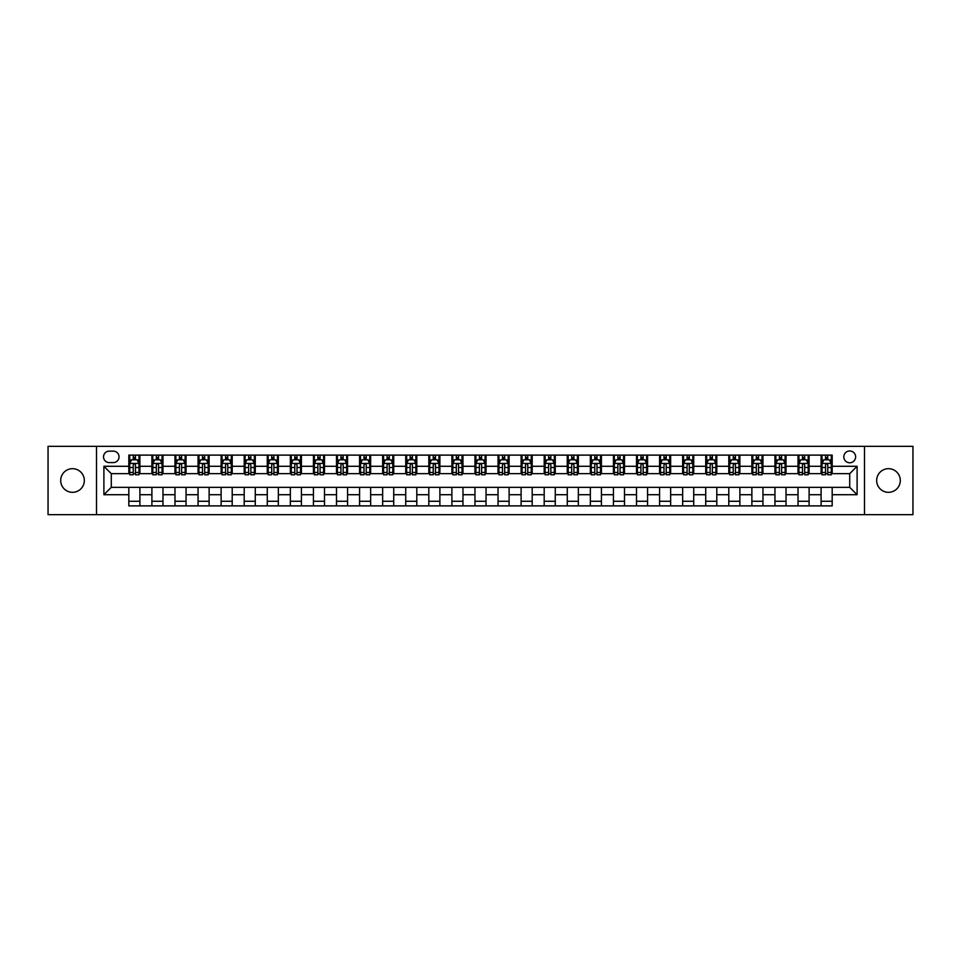<?xml version="1.0" encoding="UTF-8"?>
<svg xmlns="http://www.w3.org/2000/svg" width="961" height="961" viewBox="0 0 961 961"><rect width="100%" height="100%" fill="white"/><g stroke="black" fill="none" stroke-linecap="round" stroke-linejoin="round"><path stroke-width="1.44" d="M888.493 468.68A11.82 11.82 0 0 0 876.672 480.5A11.82 11.82 0 0 0 888.493 492.32A11.82 11.82 0 0 0 900.301 480.5A11.82 11.82 0 0 0 888.493 468.68M72.507 468.68A11.82 11.82 0 0 0 60.699 480.5A11.82 11.82 0 0 0 72.507 492.32A11.82 11.82 0 0 0 84.328 480.5A11.82 11.82 0 0 0 72.507 468.68M849.716 450.961A5.91 5.91 0 0 0 843.818 456.871A5.91 5.91 0 0 0 849.716 462.782A5.91 5.91 0 0 0 855.626 456.871A5.91 5.91 0 0 0 849.716 450.961M864.492 514.652L912.95 514.652L912.95 446.348L864.492 446.348L864.492 514.652L96.508 514.652L96.508 446.348L48.05 446.348L48.05 514.652L96.508 514.652M109.254 462.589L113.314 462.589A5.718 5.718 0 0 0 119.032 456.871A5.718 5.718 0 0 0 113.314 451.141L109.254 451.141A5.718 5.718 0 0 0 103.524 456.871A5.718 5.718 0 0 0 109.254 462.589M864.492 446.348L96.508 446.348M128.822 494.711L103.896 494.711L103.896 466.289L128.822 466.289L128.822 473.665L111.284 473.665L111.284 487.335L128.822 487.335L128.822 505.882L832.178 505.882L832.178 487.335L849.716 487.335L849.716 473.665L832.178 473.665L832.178 466.289L857.104 466.289L857.104 494.711L832.178 494.711M832.178 466.289L832.178 455.118L128.822 455.118L128.822 466.289M821.102 455.118L821.102 473.665L822.027 473.665M825.535 473.665L827.757 473.665M831.265 473.665L832.178 473.665M821.102 473.665L808.189 473.665M798.026 455.118L798.026 473.665L798.951 473.665M802.459 473.665L804.681 473.665M798.026 473.665L785.113 473.665M774.95 455.118L774.95 473.665L775.875 473.665M779.383 473.665L781.605 473.665M774.95 473.665L762.025 473.665M751.874 455.118L751.874 473.665L752.799 473.665M756.307 473.665L758.529 473.665M751.874 473.665L738.949 473.665M728.798 455.118L728.798 473.665L729.723 473.665M733.231 473.665L735.441 473.665M728.798 473.665L715.873 473.665M705.722 455.118L705.722 473.665L706.647 473.665M710.155 473.665L712.365 473.665M705.722 473.665L692.797 473.665M682.646 455.118L682.646 473.665L683.571 473.665M687.079 473.665L689.289 473.665M682.646 473.665L669.721 473.665M659.57 455.118L659.57 473.665L660.495 473.665M664.003 473.665L666.213 473.665M659.57 473.665L646.645 473.665M636.494 455.118L636.494 473.665L637.419 473.665M640.927 473.665L643.137 473.665M636.494 473.665L623.569 473.665M613.418 455.118L613.418 473.665L614.343 473.665M617.851 473.665L620.061 473.665M613.418 473.665L600.493 473.665M590.342 455.118L590.342 473.665L591.267 473.665M594.775 473.665L596.985 473.665M590.342 473.665L577.417 473.665M567.266 455.118L567.266 473.665L568.191 473.665M571.699 473.665L573.909 473.665M567.266 473.665L554.341 473.665M544.19 455.118L544.19 473.665L545.115 473.665M548.623 473.665L550.833 473.665M544.19 473.665L531.265 473.665M521.114 455.118L521.114 473.665L522.039 473.665M525.547 473.665L527.757 473.665M521.114 473.665L508.189 473.665M498.038 455.118L498.038 473.665L498.963 473.665M502.471 473.665L504.681 473.665M498.038 473.665L485.113 473.665M474.962 455.118L474.962 473.665L475.887 473.665M479.395 473.665L481.605 473.665M474.962 473.665L462.037 473.665M451.886 455.118L451.886 473.665L452.811 473.665M456.319 473.665L458.529 473.665M451.886 473.665L438.961 473.665M428.81 455.118L428.81 473.665L429.735 473.665M433.243 473.665L435.453 473.665M428.81 473.665L415.885 473.665M405.734 455.118L405.734 473.665L406.659 473.665M410.167 473.665L412.377 473.665M405.734 473.665L392.809 473.665M382.658 455.118L382.658 473.665L383.583 473.665M387.091 473.665L389.301 473.665M382.658 473.665L369.733 473.665M359.582 455.118L359.582 473.665L360.507 473.665M364.015 473.665L366.225 473.665M359.582 473.665L346.657 473.665M336.506 455.118L336.506 473.665L337.431 473.665M340.939 473.665L343.149 473.665M336.506 473.665L323.581 473.665M313.43 455.118L313.43 473.665L314.355 473.665M317.863 473.665L320.073 473.665M313.43 473.665L300.505 473.665M290.354 455.118L290.354 473.665L291.279 473.665M294.787 473.665L296.997 473.665M290.354 473.665L277.429 473.665M267.278 455.118L267.278 473.665L268.203 473.665M271.711 473.665L273.921 473.665M267.278 473.665L254.353 473.665M244.202 455.118L244.202 473.665L245.127 473.665M248.635 473.665L250.845 473.665M244.202 473.665L231.277 473.665M221.126 455.118L221.126 473.665L222.051 473.665M225.559 473.665L227.769 473.665M221.126 473.665L208.201 473.665M198.05 455.118L198.05 473.665L198.975 473.665M202.471 473.665L204.693 473.665M198.05 473.665L185.125 473.665M174.974 455.118L174.974 473.665L175.887 473.665M179.395 473.665L181.617 473.665M174.974 473.665L162.049 473.665M151.898 455.118L151.898 473.665L152.811 473.665M156.319 473.665L158.541 473.665M151.898 473.665L138.973 473.665M128.822 473.665L129.735 473.665M133.243 473.665L135.465 473.665M128.822 487.335L139.898 487.335L139.898 505.882M832.178 487.335L139.898 487.335M139.898 455.118L139.898 473.665M128.822 459.73L129.735 459.73M133.243 459.73L135.465 459.73M138.973 459.73L139.898 459.73M128.822 501.27L139.898 501.27M151.898 487.335L151.898 505.882M162.974 455.118L162.974 473.665M151.898 459.73L152.811 459.73M156.319 459.73L158.541 459.73M162.049 459.73L162.974 459.73M162.974 487.335L162.974 505.882M151.898 501.27L162.974 501.27M174.974 487.335L174.974 505.882M186.05 487.335L186.05 505.882M174.974 501.27L186.05 501.27M186.05 455.118L186.05 473.665M174.974 459.73L175.887 459.73M179.395 459.73L181.617 459.73M185.125 459.73L186.05 459.73M198.05 487.335L198.05 505.882M209.126 487.335L209.126 505.882M198.05 501.27L209.126 501.27M209.126 455.118L209.126 473.665M198.05 459.73L198.975 459.73M202.471 459.73L204.693 459.73M208.201 459.73L209.126 459.73M221.126 487.335L221.126 505.882M232.202 487.335L232.202 505.882M221.126 501.27L232.202 501.27M232.202 455.118L232.202 473.665M221.126 459.73L222.051 459.73M225.559 459.73L227.769 459.73M231.277 459.73L232.202 459.73M244.202 487.335L244.202 505.882M255.278 487.335L255.278 505.882M244.202 501.27L255.278 501.27M255.278 455.118L255.278 473.665M244.202 459.73L245.127 459.73M248.635 459.73L250.845 459.73M254.353 459.73L255.278 459.73M267.278 487.335L267.278 505.882M278.354 487.335L278.354 505.882M267.278 501.27L278.354 501.27M278.354 455.118L278.354 473.665M267.278 459.73L268.203 459.73M271.711 459.73L273.921 459.73M277.429 459.73L278.354 459.73M290.354 487.335L290.354 505.882M301.43 487.335L301.43 505.882M290.354 501.27L301.43 501.27M301.43 455.118L301.43 473.665M290.354 459.73L291.279 459.73M294.787 459.73L296.997 459.73M300.505 459.73L301.43 459.73M313.43 487.335L313.43 505.882M324.506 487.335L324.506 505.882M313.43 501.27L324.506 501.27M324.506 455.118L324.506 473.665M313.43 459.73L314.355 459.73M317.863 459.73L320.073 459.73M323.581 459.73L324.506 459.73M336.506 487.335L336.506 505.882M347.582 487.335L347.582 505.882M336.506 501.27L347.582 501.27M347.582 455.118L347.582 473.665M336.506 459.73L337.431 459.73M340.939 459.73L343.149 459.73M346.657 459.73L347.582 459.73M359.582 487.335L359.582 505.882M370.658 487.335L370.658 505.882M359.582 501.27L370.658 501.27M370.658 455.118L370.658 473.665M359.582 459.73L360.507 459.73M364.015 459.73L366.225 459.73M369.733 459.73L370.658 459.73M382.658 487.335L382.658 505.882M393.734 487.335L393.734 505.882M382.658 501.27L393.734 501.27M393.734 455.118L393.734 473.665M382.658 459.73L383.583 459.73M387.091 459.73L389.301 459.73M392.809 459.73L393.734 459.73M405.734 487.335L405.734 505.882M416.81 487.335L416.81 505.882M405.734 501.27L416.81 501.27M416.81 455.118L416.81 473.665M405.734 459.73L406.659 459.73M410.167 459.73L412.377 459.73M415.885 459.73L416.81 459.73M428.81 487.335L428.81 505.882M439.886 487.335L439.886 505.882M428.81 501.27L439.886 501.27M439.886 455.118L439.886 473.665M428.81 459.73L429.735 459.73M433.243 459.73L435.453 459.73M438.961 459.73L439.886 459.73M451.886 487.335L451.886 505.882M462.962 487.335L462.962 505.882M451.886 501.27L462.962 501.27M462.962 455.118L462.962 473.665M451.886 459.73L452.811 459.73M456.319 459.73L458.529 459.73M462.037 459.73L462.962 459.73M474.962 487.335L474.962 505.882M486.038 487.335L486.038 505.882M474.962 501.27L486.038 501.27M486.038 455.118L486.038 473.665M474.962 459.73L475.887 459.73M479.395 459.73L481.605 459.73M485.113 459.73L486.038 459.73M498.038 487.335L498.038 505.882M509.114 487.335L509.114 505.882M498.038 501.27L509.114 501.27M509.114 455.118L509.114 473.665M498.038 459.73L498.963 459.73M502.471 459.73L504.681 459.73M508.189 459.73L509.114 459.73M521.114 487.335L521.114 505.882M532.19 487.335L532.19 505.882M521.114 501.27L532.19 501.27M532.19 455.118L532.19 473.665M521.114 459.73L522.039 459.73M525.547 459.73L527.757 459.73M531.265 459.73L532.19 459.73M544.19 487.335L544.19 505.882M555.266 487.335L555.266 505.882M544.19 501.27L555.266 501.27M555.266 455.118L555.266 473.665M544.19 459.73L545.115 459.73M548.623 459.73L550.833 459.73M554.341 459.73L555.266 459.73M567.266 487.335L567.266 505.882M578.342 487.335L578.342 505.882M567.266 501.27L578.342 501.27M578.342 455.118L578.342 473.665M567.266 459.73L568.191 459.73M571.699 459.73L573.909 459.73M577.417 459.73L578.342 459.73M590.342 487.335L590.342 505.882M601.418 487.335L601.418 505.882M590.342 501.27L601.418 501.27M601.418 455.118L601.418 473.665M590.342 459.73L591.267 459.73M594.775 459.73L596.985 459.73M600.493 459.73L601.418 459.73M613.418 487.335L613.418 505.882M624.494 487.335L624.494 505.882M613.418 501.27L624.494 501.27M624.494 455.118L624.494 473.665M613.418 459.73L614.343 459.73M617.851 459.73L620.061 459.73M623.569 459.73L624.494 459.73M636.494 487.335L636.494 505.882M647.57 487.335L647.57 505.882M636.494 501.27L647.57 501.27M647.57 455.118L647.57 473.665M636.494 459.73L637.419 459.73M640.927 459.73L643.137 459.73M646.645 459.73L647.57 459.73M659.57 487.335L659.57 505.882M670.646 487.335L670.646 505.882M659.57 501.27L670.646 501.27M670.646 455.118L670.646 473.665M659.57 459.73L660.495 459.73M664.003 459.73L666.213 459.73M669.721 459.73L670.646 459.73M682.646 487.335L682.646 505.882M693.722 487.335L693.722 505.882M682.646 501.27L693.722 501.27M693.722 455.118L693.722 473.665M682.646 459.73L683.571 459.73M687.079 459.73L689.289 459.73M692.797 459.73L693.722 459.73M705.722 487.335L705.722 505.882M716.798 487.335L716.798 505.882M705.722 501.27L716.798 501.27M716.798 455.118L716.798 473.665M705.722 459.73L706.647 459.73M710.155 459.73L712.365 459.73M715.873 459.73L716.798 459.73M728.798 487.335L728.798 505.882M739.874 487.335L739.874 505.882M728.798 501.27L739.874 501.27M739.874 455.118L739.874 473.665M728.798 459.73L729.723 459.73M733.231 459.73L735.441 459.73M738.949 459.73L739.874 459.73M751.874 487.335L751.874 505.882M762.95 487.335L762.95 505.882M751.874 501.27L762.95 501.27M762.95 455.118L762.95 473.665M751.874 459.73L752.799 459.73M756.307 459.73L758.529 459.73M762.025 459.73L762.95 459.73M774.95 487.335L774.95 505.882M786.026 487.335L786.026 505.882M774.95 501.27L786.026 501.27M786.026 455.118L786.026 473.665M774.95 459.73L775.875 459.73M779.383 459.73L781.605 459.73M785.113 459.73L786.026 459.73M798.026 487.335L798.026 505.882M809.102 487.335L809.102 505.882M798.026 501.27L809.102 501.27M809.102 455.118L809.102 473.665M798.026 459.73L798.951 459.73M802.459 459.73L804.681 459.73M808.189 459.73L809.102 459.73M821.102 487.335L821.102 505.882M821.102 501.27L832.178 501.27M821.102 459.73L822.027 459.73M825.535 459.73L827.757 459.73M831.265 459.73L832.178 459.73M111.284 473.665L103.896 466.289M111.284 487.335L103.896 494.711M857.104 466.289L849.716 473.665M857.104 494.711L849.716 487.335M135.465 457.52L133.243 457.52M138.973 472.464L135.465 472.464L135.465 474.782L138.973 474.782L138.973 463.514L137.123 459.826L131.585 459.826L129.735 463.514L129.735 474.782L133.243 474.782L133.243 472.464L129.735 472.464M129.735 463.514L129.735 455.118M138.973 463.514L138.973 455.118M133.243 459.826L133.243 455.118M135.465 455.118L135.465 459.826M135.465 472.464L135.465 464.896C134.72 463.478 133.987 463.478 133.243 464.896L133.243 472.464M158.541 457.52L156.319 457.52M162.049 472.464L158.541 472.464L158.541 474.782L162.049 474.782L162.049 463.514L160.199 459.826L154.661 459.826L152.811 463.514L152.811 474.782L156.319 474.782L156.319 472.464L152.811 472.464M152.811 463.514L152.811 455.118M162.049 463.514L162.049 455.118M156.319 459.826L156.319 455.118M158.541 455.118L158.541 459.826M158.541 472.464L158.541 464.896C157.796 463.478 157.063 463.478 156.319 464.896L156.319 472.464M181.617 457.52L179.395 457.52M185.125 472.464L181.617 472.464L181.617 474.782L185.125 474.782L185.125 463.514L183.275 459.826L177.737 459.826L175.887 463.514L175.887 474.782L179.395 474.782L179.395 472.464L175.887 472.464M175.887 463.514L175.887 455.118M185.125 463.514L185.125 455.118M179.395 459.826L179.395 455.118M181.617 455.118L181.617 459.826M181.617 472.464L181.617 464.896C180.884 463.478 180.139 463.478 179.395 464.896L179.395 472.464M204.693 457.52L202.471 457.52M208.201 472.464L204.693 472.464L204.693 474.782L208.201 474.782L208.201 463.514L206.351 459.826L200.813 459.826L198.975 463.514L198.975 474.782L202.471 474.782L202.471 472.464L198.975 472.464M198.975 463.514L198.975 455.118M208.201 463.514L208.201 455.118M202.471 459.826L202.471 455.118M204.693 455.118L204.693 459.826M204.693 472.464L204.693 464.896C203.96 463.478 203.215 463.478 202.471 464.896L202.471 472.464M227.769 457.52L225.559 457.52M231.277 472.464L227.769 472.464L227.769 474.782L231.277 474.782L231.277 463.514L229.427 459.826L223.889 459.826L222.051 463.514L222.051 474.782L225.559 474.782L225.559 472.464L222.051 472.464M222.051 463.514L222.051 455.118M231.277 463.514L231.277 455.118M225.559 459.826L225.559 455.118M227.769 455.118L227.769 459.826M227.769 472.464L227.769 464.896C227.036 463.478 226.291 463.478 225.559 464.896L225.559 472.464M250.845 457.52L248.635 457.52M254.353 472.464L250.845 472.464L250.845 474.782L254.353 474.782L254.353 463.514L252.503 459.826L246.965 459.826L245.127 463.514L245.127 474.782L248.635 474.782L248.635 472.464L245.127 472.464M245.127 463.514L245.127 455.118M254.353 463.514L254.353 455.118M248.635 459.826L248.635 455.118M250.845 455.118L250.845 459.826M250.845 472.464L250.845 464.896C250.112 463.478 249.367 463.478 248.635 464.896L248.635 472.464M273.921 457.52L271.711 457.52M277.429 472.464L273.921 472.464L273.921 474.782L277.429 474.782L277.429 463.514L275.579 459.826L270.041 459.826L268.203 463.514L268.203 474.782L271.711 474.782L271.711 472.464L268.203 472.464M268.203 463.514L268.203 455.118M277.429 463.514L277.429 455.118M271.711 459.826L271.711 455.118M273.921 455.118L273.921 459.826M273.921 472.464L273.921 464.896C273.188 463.478 272.443 463.478 271.711 464.896L271.711 472.464M296.997 457.52L294.787 457.52M300.505 472.464L296.997 472.464L296.997 474.782L300.505 474.782L300.505 463.514L298.655 459.826L293.117 459.826L291.279 463.514L291.279 474.782L294.787 474.782L294.787 472.464L291.279 472.464M291.279 463.514L291.279 455.118M300.505 463.514L300.505 455.118M294.787 459.826L294.787 455.118M296.997 455.118L296.997 459.826M296.997 472.464L296.997 464.896C296.264 463.478 295.52 463.478 294.787 464.896L294.787 472.464M320.073 457.52L317.863 457.52M323.581 472.464L320.073 472.464L320.073 474.782L323.581 474.782L323.581 463.514L321.731 459.826L316.193 459.826L314.355 463.514L314.355 474.782L317.863 474.782L317.863 472.464L314.355 472.464M314.355 463.514L314.355 455.118M323.581 463.514L323.581 455.118M317.863 459.826L317.863 455.118M320.073 455.118L320.073 459.826M320.073 472.464L320.073 464.896C319.34 463.478 318.596 463.478 317.863 464.896L317.863 472.464M343.149 457.52L340.939 457.52M346.657 472.464L343.149 472.464L343.149 474.782L346.657 474.782L346.657 463.514L344.807 459.826L339.269 459.826L337.431 463.514L337.431 474.782L340.939 474.782L340.939 472.464L337.431 472.464M337.431 463.514L337.431 455.118M346.657 463.514L346.657 455.118M340.939 459.826L340.939 455.118M343.149 455.118L343.149 459.826M343.149 472.464L343.149 464.896C342.416 463.478 341.672 463.478 340.939 464.896L340.939 472.464M366.225 457.52L364.015 457.52M369.733 472.464L366.225 472.464L366.225 474.782L369.733 474.782L369.733 463.514L367.883 459.826L362.345 459.826L360.507 463.514L360.507 474.782L364.015 474.782L364.015 472.464L360.507 472.464M360.507 463.514L360.507 455.118M369.733 463.514L369.733 455.118M364.015 459.826L364.015 455.118M366.225 455.118L366.225 459.826M366.225 472.464L366.225 464.896C365.492 463.478 364.748 463.478 364.015 464.896L364.015 472.464M389.301 457.52L387.091 457.52M392.809 472.464L389.301 472.464L389.301 474.782L392.809 474.782L392.809 463.514L390.959 459.826L385.421 459.826L383.583 463.514L383.583 474.782L387.091 474.782L387.091 472.464L383.583 472.464M383.583 463.514L383.583 455.118M392.809 463.514L392.809 455.118M387.091 459.826L387.091 455.118M389.301 455.118L389.301 459.826M389.301 472.464L389.301 464.896C388.568 463.478 387.824 463.478 387.091 464.896L387.091 472.464M412.377 457.52L410.167 457.52M415.885 472.464L412.377 472.464L412.377 474.782L415.885 474.782L415.885 463.514L414.035 459.826L408.497 459.826L406.659 463.514L406.659 474.782L410.167 474.782L410.167 472.464L406.659 472.464M406.659 463.514L406.659 455.118M415.885 463.514L415.885 455.118M410.167 459.826L410.167 455.118M412.377 455.118L412.377 459.826M412.377 472.464L412.377 464.896C411.644 463.478 410.9 463.478 410.167 464.896L410.167 472.464M435.453 457.52L433.243 457.52M438.961 472.464L435.453 472.464L435.453 474.782L438.961 474.782L438.961 463.514L437.111 459.826L431.573 459.826L429.735 463.514L429.735 474.782L433.243 474.782L433.243 472.464L429.735 472.464M429.735 463.514L429.735 455.118M438.961 463.514L438.961 455.118M433.243 459.826L433.243 455.118M435.453 455.118L435.453 459.826M435.453 472.464L435.453 464.896C434.72 463.478 433.976 463.478 433.243 464.896L433.243 472.464M458.529 457.52L456.319 457.52M462.037 472.464L458.529 472.464L458.529 474.782L462.037 474.782L462.037 463.514L460.187 459.826L454.649 459.826L452.811 463.514L452.811 474.782L456.319 474.782L456.319 472.464L452.811 472.464M452.811 463.514L452.811 455.118M462.037 463.514L462.037 455.118M456.319 459.826L456.319 455.118M458.529 455.118L458.529 459.826M458.529 472.464L458.529 464.896C457.796 463.478 457.052 463.478 456.319 464.896L456.319 472.464M481.605 457.52L479.395 457.52M485.113 472.464L481.605 472.464L481.605 474.782L485.113 474.782L485.113 463.514L483.275 459.826L477.725 459.826L475.887 463.514L475.887 474.782L479.395 474.782L479.395 472.464L475.887 472.464M475.887 463.514L475.887 455.118M485.113 463.514L485.113 455.118M479.395 459.826L479.395 455.118M481.605 455.118L481.605 459.826M481.605 472.464L481.605 464.896C480.872 463.478 480.128 463.478 479.395 464.896L479.395 472.464M504.681 457.52L502.471 457.52M508.189 472.464L504.681 472.464L504.681 474.782L508.189 474.782L508.189 463.514L506.351 459.826L500.813 459.826L498.963 463.514L498.963 474.782L502.471 474.782L502.471 472.464L498.963 472.464M498.963 463.514L498.963 455.118M508.189 463.514L508.189 455.118M502.471 459.826L502.471 455.118M504.681 455.118L504.681 459.826M504.681 472.464L504.681 464.896C503.948 463.478 503.204 463.478 502.471 464.896L502.471 472.464M527.757 457.52L525.547 457.52M531.265 472.464L527.757 472.464L527.757 474.782L531.265 474.782L531.265 463.514L529.427 459.826L523.889 459.826L522.039 463.514L522.039 474.782L525.547 474.782L525.547 472.464L522.039 472.464M522.039 463.514L522.039 455.118M531.265 463.514L531.265 455.118M525.547 459.826L525.547 455.118M527.757 455.118L527.757 459.826M527.757 472.464L527.757 464.896C527.024 463.478 526.28 463.478 525.547 464.896L525.547 472.464M550.833 457.52L548.623 457.52M554.341 472.464L550.833 472.464L550.833 474.782L554.341 474.782L554.341 463.514L552.503 459.826L546.965 459.826L545.115 463.514L545.115 474.782L548.623 474.782L548.623 472.464L545.115 472.464M545.115 463.514L545.115 455.118M554.341 463.514L554.341 455.118M548.623 459.826L548.623 455.118M550.833 455.118L550.833 459.826M550.833 472.464L550.833 464.896C550.1 463.478 549.356 463.478 548.623 464.896L548.623 472.464M573.909 457.52L571.699 457.52M577.417 472.464L573.909 472.464L573.909 474.782L577.417 474.782L577.417 463.514L575.579 459.826L570.041 459.826L568.191 463.514L568.191 474.782L571.699 474.782L571.699 472.464L568.191 472.464M568.191 463.514L568.191 455.118M577.417 463.514L577.417 455.118M571.699 459.826L571.699 455.118M573.909 455.118L573.909 459.826M573.909 472.464L573.909 464.896C573.176 463.478 572.432 463.478 571.699 464.896L571.699 472.464M596.985 457.52L594.775 457.52M600.493 472.464L596.985 472.464L596.985 474.782L600.493 474.782L600.493 463.514L598.655 459.826L593.117 459.826L591.267 463.514L591.267 474.782L594.775 474.782L594.775 472.464L591.267 472.464M591.267 463.514L591.267 455.118M600.493 463.514L600.493 455.118M594.775 459.826L594.775 455.118M596.985 455.118L596.985 459.826M596.985 472.464L596.985 464.896C596.252 463.478 595.508 463.478 594.775 464.896L594.775 472.464M620.061 457.52L617.851 457.52M623.569 472.464L620.061 472.464L620.061 474.782L623.569 474.782L623.569 463.514L621.731 459.826L616.193 459.826L614.343 463.514L614.343 474.782L617.851 474.782L617.851 472.464L614.343 472.464M614.343 463.514L614.343 455.118M623.569 463.514L623.569 455.118M617.851 459.826L617.851 455.118M620.061 455.118L620.061 459.826M620.061 472.464L620.061 464.896C619.328 463.478 618.584 463.478 617.851 464.896L617.851 472.464M643.137 457.52L640.927 457.52M646.645 472.464L643.137 472.464L643.137 474.782L646.645 474.782L646.645 463.514L644.807 459.826L639.269 459.826L637.419 463.514L637.419 474.782L640.927 474.782L640.927 472.464L637.419 472.464M637.419 463.514L637.419 455.118M646.645 463.514L646.645 455.118M640.927 459.826L640.927 455.118M643.137 455.118L643.137 459.826M643.137 472.464L643.137 464.896C642.404 463.478 641.672 463.478 640.927 464.896L640.927 472.464M666.213 457.52L664.003 457.52M669.721 472.464L666.213 472.464L666.213 474.782L669.721 474.782L669.721 463.514L667.883 459.826L662.345 459.826L660.495 463.514L660.495 474.782L664.003 474.782L664.003 472.464L660.495 472.464M660.495 463.514L660.495 455.118M669.721 463.514L669.721 455.118M664.003 459.826L664.003 455.118M666.213 455.118L666.213 459.826M666.213 472.464L666.213 464.896C665.48 463.478 664.748 463.478 664.003 464.896L664.003 472.464M689.289 457.52L687.079 457.52M692.797 472.464L689.289 472.464L689.289 474.782L692.797 474.782L692.797 463.514L690.959 459.826L685.421 459.826L683.571 463.514L683.571 474.782L687.079 474.782L687.079 472.464L683.571 472.464M683.571 463.514L683.571 455.118M692.797 463.514L692.797 455.118M687.079 459.826L687.079 455.118M689.289 455.118L689.289 459.826M689.289 472.464L689.289 464.896C688.557 463.478 687.824 463.478 687.079 464.896L687.079 472.464M712.365 457.52L710.155 457.52M715.873 472.464L712.365 472.464L712.365 474.782L715.873 474.782L715.873 463.514L714.035 459.826L708.497 459.826L706.647 463.514L706.647 474.782L710.155 474.782L710.155 472.464L706.647 472.464M706.647 463.514L706.647 455.118M715.873 463.514L715.873 455.118M710.155 459.826L710.155 455.118M712.365 455.118L712.365 459.826M712.365 472.464L712.365 464.896C711.633 463.478 710.9 463.478 710.155 464.896L710.155 472.464M735.441 457.52L733.231 457.52M738.949 472.464L735.441 472.464L735.441 474.782L738.949 474.782L738.949 463.514L737.111 459.826L731.573 459.826L729.723 463.514L729.723 474.782L733.231 474.782L733.231 472.464L729.723 472.464M729.723 463.514L729.723 455.118M738.949 463.514L738.949 455.118M733.231 459.826L733.231 455.118M735.441 455.118L735.441 459.826M735.441 472.464L735.441 464.896C734.709 463.478 733.976 463.478 733.231 464.896L733.231 472.464M758.529 457.52L756.307 457.52M762.025 472.464L758.529 472.464L758.529 474.782L762.025 474.782L762.025 463.514L760.187 459.826L754.649 459.826L752.799 463.514L752.799 474.782L756.307 474.782L756.307 472.464L752.799 472.464M752.799 463.514L752.799 455.118M762.025 463.514L762.025 455.118M756.307 459.826L756.307 455.118M758.529 455.118L758.529 459.826M758.529 472.464L758.529 464.896C757.785 463.478 757.052 463.478 756.307 464.896L756.307 472.464M781.605 457.52L779.383 457.52M785.113 472.464L781.605 472.464L781.605 474.782L785.113 474.782L785.113 463.514L783.263 459.826L777.725 459.826L775.875 463.514L775.875 474.782L779.383 474.782L779.383 472.464L775.875 472.464M775.875 463.514L775.875 455.118M785.113 463.514L785.113 455.118M779.383 459.826L779.383 455.118M781.605 455.118L781.605 459.826M781.605 472.464L781.605 464.896C780.861 463.478 780.128 463.478 779.383 464.896L779.383 472.464M804.681 457.52L802.459 457.52M808.189 472.464L804.681 472.464L804.681 474.782L808.189 474.782L808.189 463.514L806.339 459.826L800.801 459.826L798.951 463.514L798.951 474.782L802.459 474.782L802.459 472.464L798.951 472.464M798.951 463.514L798.951 455.118M808.189 463.514L808.189 455.118M802.459 459.826L802.459 455.118M804.681 455.118L804.681 459.826M804.681 472.464L804.681 464.896C803.937 463.478 803.204 463.478 802.459 464.896L802.459 472.464M827.757 457.52L825.535 457.52M831.265 472.464L827.757 472.464L827.757 474.782L831.265 474.782L831.265 463.514L829.415 459.826L823.877 459.826L822.027 463.514L822.027 474.782L825.535 474.782L825.535 472.464L822.027 472.464M822.027 463.514L822.027 455.118M831.265 463.514L831.265 455.118M825.535 459.826L825.535 455.118M827.757 455.118L827.757 459.826M827.757 472.464L827.757 464.896C827.013 463.478 826.28 463.478 825.535 464.896L825.535 472.464M151.898 494.711L139.898 494.711M151.898 466.289L139.898 466.289M174.974 466.289L162.974 466.289M174.974 494.711L162.974 494.711M198.05 466.289L186.05 466.289M198.05 494.711L186.05 494.711M221.126 466.289L209.126 466.289M221.126 494.711L209.126 494.711M244.202 466.289L232.202 466.289M244.202 494.711L232.202 494.711M267.278 466.289L255.278 466.289M267.278 494.711L255.278 494.711M290.354 466.289L278.354 466.289M290.354 494.711L278.354 494.711M313.43 466.289L301.43 466.289M313.43 494.711L301.43 494.711M336.506 466.289L324.506 466.289M336.506 494.711L324.506 494.711M359.582 466.289L347.582 466.289M359.582 494.711L347.582 494.711M382.658 466.289L370.658 466.289M382.658 494.711L370.658 494.711M405.734 466.289L393.734 466.289M405.734 494.711L393.734 494.711M428.81 466.289L416.81 466.289M428.81 494.711L416.81 494.711M451.886 466.289L439.886 466.289M451.886 494.711L439.886 494.711M474.962 466.289L462.962 466.289M474.962 494.711L462.962 494.711M498.038 466.289L486.038 466.289M498.038 494.711L486.038 494.711M521.114 466.289L509.114 466.289M521.114 494.711L509.114 494.711M544.19 466.289L532.19 466.289M544.19 494.711L532.19 494.711M567.266 466.289L555.266 466.289M567.266 494.711L555.266 494.711M590.342 466.289L578.342 466.289M590.342 494.711L578.342 494.711M613.418 466.289L601.418 466.289M613.418 494.711L601.418 494.711M636.494 466.289L624.494 466.289M636.494 494.711L624.494 494.711M659.57 466.289L647.57 466.289M659.57 494.711L647.57 494.711M682.646 466.289L670.646 466.289M682.646 494.711L670.646 494.711M705.722 466.289L693.722 466.289M705.722 494.711L693.722 494.711M728.798 466.289L716.798 466.289M728.798 494.711L716.798 494.711M751.874 466.289L739.874 466.289M751.874 494.711L739.874 494.711M774.95 466.289L762.95 466.289M774.95 494.711L762.95 494.711M798.026 466.289L786.026 466.289M798.026 494.711L786.026 494.711M821.102 466.289L809.102 466.289M821.102 494.711L809.102 494.711M138.925 463.418L129.783 463.418M129.735 460.043L131.477 460.043M137.231 460.043L138.973 460.043M133.243 467.514L129.735 467.514M138.973 467.514L135.465 467.514M135.465 458.685L133.243 458.685M162.001 463.418L152.859 463.418M152.811 460.043L154.553 460.043M160.307 460.043L162.049 460.043M156.319 467.514L152.811 467.514M162.049 467.514L158.541 467.514M158.541 458.685L156.319 458.685M185.077 463.418L175.935 463.418M175.887 460.043L177.629 460.043M183.383 460.043L185.125 460.043M179.395 467.514L175.887 467.514M185.125 467.514L181.617 467.514M181.617 458.685L179.395 458.685M208.153 463.418L199.011 463.418M198.975 460.043L200.705 460.043M206.459 460.043L208.201 460.043M202.471 467.514L198.975 467.514M208.201 467.514L204.693 467.514M204.693 458.685L202.471 458.685M231.229 463.418L222.087 463.418M222.051 460.043L223.781 460.043M229.535 460.043L231.277 460.043M225.559 467.514L222.051 467.514M231.277 467.514L227.769 467.514M227.769 458.685L225.559 458.685M254.305 463.418L245.163 463.418M245.127 460.043L246.857 460.043M252.611 460.043L254.353 460.043M248.635 467.514L245.127 467.514M254.353 467.514L250.845 467.514M250.845 458.685L248.635 458.685M277.381 463.418L268.239 463.418M268.203 460.043L269.933 460.043M275.699 460.043L277.429 460.043M271.711 467.514L268.203 467.514M277.429 467.514L273.921 467.514M273.921 458.685L271.711 458.685M300.457 463.418L291.315 463.418M291.279 460.043L293.009 460.043M298.775 460.043L300.505 460.043M294.787 467.514L291.279 467.514M300.505 467.514L296.997 467.514M296.997 458.685L294.787 458.685M323.533 463.418L314.391 463.418M314.355 460.043L316.085 460.043M321.851 460.043L323.581 460.043M317.863 467.514L314.355 467.514M323.581 467.514L320.073 467.514M320.073 458.685L317.863 458.685M346.609 463.418L337.467 463.418M337.431 460.043L339.161 460.043M344.927 460.043L346.657 460.043M340.939 467.514L337.431 467.514M346.657 467.514L343.149 467.514M343.149 458.685L340.939 458.685M369.685 463.418L360.555 463.418M360.507 460.043L362.237 460.043M368.003 460.043L369.733 460.043M364.015 467.514L360.507 467.514M369.733 467.514L366.225 467.514M366.225 458.685L364.015 458.685M392.761 463.418L383.631 463.418M383.583 460.043L385.313 460.043M391.079 460.043L392.809 460.043M387.091 467.514L383.583 467.514M392.809 467.514L389.301 467.514M389.301 458.685L387.091 458.685M415.837 463.418L406.707 463.418M406.659 460.043L408.389 460.043M414.155 460.043L415.885 460.043M410.167 467.514L406.659 467.514M415.885 467.514L412.377 467.514M412.377 458.685L410.167 458.685M438.913 463.418L429.783 463.418M429.735 460.043L431.465 460.043M437.231 460.043L438.961 460.043M433.243 467.514L429.735 467.514M438.961 467.514L435.453 467.514M435.453 458.685L433.243 458.685M461.989 463.418L452.859 463.418M452.811 460.043L454.541 460.043M460.307 460.043L462.037 460.043M456.319 467.514L452.811 467.514M462.037 467.514L458.529 467.514M458.529 458.685L456.319 458.685M485.065 463.418L475.935 463.418M475.887 460.043L477.617 460.043M483.383 460.043L485.113 460.043M479.395 467.514L475.887 467.514M485.113 467.514L481.605 467.514M481.605 458.685L479.395 458.685M508.141 463.418L499.011 463.418M498.963 460.043L500.693 460.043M506.459 460.043L508.189 460.043M502.471 467.514L498.963 467.514M508.189 467.514L504.681 467.514M504.681 458.685L502.471 458.685M531.217 463.418L522.087 463.418M522.039 460.043L523.769 460.043M529.535 460.043L531.265 460.043M525.547 467.514L522.039 467.514M531.265 467.514L527.757 467.514M527.757 458.685L525.547 458.685M554.293 463.418L545.163 463.418M545.115 460.043L546.845 460.043M552.611 460.043L554.341 460.043M548.623 467.514L545.115 467.514M554.341 467.514L550.833 467.514M550.833 458.685L548.623 458.685M577.369 463.418L568.239 463.418M568.191 460.043L569.921 460.043M575.687 460.043L577.417 460.043M571.699 467.514L568.191 467.514M577.417 467.514L573.909 467.514M573.909 458.685L571.699 458.685M600.445 463.418L591.315 463.418M591.267 460.043L592.997 460.043M598.763 460.043L600.493 460.043M594.775 467.514L591.267 467.514M600.493 467.514L596.985 467.514M596.985 458.685L594.775 458.685M623.533 463.418L614.391 463.418M614.343 460.043L616.073 460.043M621.839 460.043L623.569 460.043M617.851 467.514L614.343 467.514M623.569 467.514L620.061 467.514M620.061 458.685L617.851 458.685M646.609 463.418L637.467 463.418M637.419 460.043L639.149 460.043M644.915 460.043L646.645 460.043M640.927 467.514L637.419 467.514M646.645 467.514L643.137 467.514M643.137 458.685L640.927 458.685M669.685 463.418L660.543 463.418M660.495 460.043L662.225 460.043M667.991 460.043L669.721 460.043M664.003 467.514L660.495 467.514M669.721 467.514L666.213 467.514M666.213 458.685L664.003 458.685M692.761 463.418L683.619 463.418M683.571 460.043L685.301 460.043M691.067 460.043L692.797 460.043M687.079 467.514L683.571 467.514M692.797 467.514L689.289 467.514M689.289 458.685L687.079 458.685M715.837 463.418L706.695 463.418M706.647 460.043L708.389 460.043M714.143 460.043L715.873 460.043M710.155 467.514L706.647 467.514M715.873 467.514L712.365 467.514M712.365 458.685L710.155 458.685M738.913 463.418L729.771 463.418M729.723 460.043L731.465 460.043M737.219 460.043L738.949 460.043M733.231 467.514L729.723 467.514M738.949 467.514L735.441 467.514M735.441 458.685L733.231 458.685M761.989 463.418L752.847 463.418M752.799 460.043L754.541 460.043M760.295 460.043L762.025 460.043M756.307 467.514L752.799 467.514M762.025 467.514L758.529 467.514M758.529 458.685L756.307 458.685M785.065 463.418L775.923 463.418M775.875 460.043L777.617 460.043M783.371 460.043L785.113 460.043M779.383 467.514L775.875 467.514M785.113 467.514L781.605 467.514M781.605 458.685L779.383 458.685M808.141 463.418L798.999 463.418M798.951 460.043L800.693 460.043M806.447 460.043L808.189 460.043M802.459 467.514L798.951 467.514M808.189 467.514L804.681 467.514M804.681 458.685L802.459 458.685M831.217 463.418L822.075 463.418M822.027 460.043L823.769 460.043M829.523 460.043L831.265 460.043M825.535 467.514L822.027 467.514M831.265 467.514L827.757 467.514M827.757 458.685L825.535 458.685"/></g></svg>
